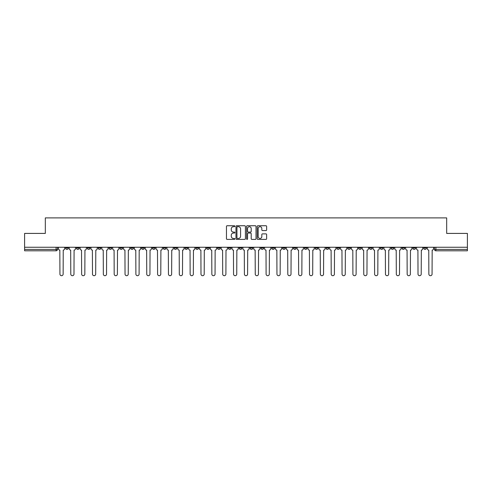 <?xml version="1.0" encoding="UTF-8"?>
<svg xmlns="http://www.w3.org/2000/svg" width="492" height="492" viewBox="0 0 492 492"><rect width="100%" height="100%" fill="white"/><g stroke="black" fill="none" stroke-linecap="round" stroke-linejoin="round"><path stroke-width="0.74" d="M234.868 226.228A0.48 0.48 0 0 0 234.395 225.748L227.138 225.748A0.683 0.683 0 0 0 226.455 226.431L226.455 238.718A0.683 0.683 0 0 0 227.138 239.401L234.395 239.401A0.48 0.48 0 0 0 234.868 238.928A0.48 0.48 0 0 0 234.395 238.448L233.454 238.448A2.183 2.183 0 0 1 231.271 236.265L231.271 235.237A2.183 2.183 0 0 1 233.454 233.054L234.395 233.054A0.48 0.48 0 0 0 234.868 232.575A0.48 0.48 0 0 0 234.395 232.095L233.454 232.095A2.183 2.183 0 0 1 231.271 229.912L231.271 228.891A2.183 2.183 0 0 1 233.454 226.701L234.395 226.701A0.48 0.48 0 0 0 234.868 226.228M423.649 247.255L423.649 248.017L426.429 248.017A1.39 1.39 0 0 1 425.039 249.407A1.39 1.39 0 0 1 423.649 248.017L423.649 247.255M358.545 247.255L358.545 248.017L361.325 248.017A1.39 1.39 0 0 1 359.935 249.407A1.39 1.39 0 0 1 358.545 248.017L358.545 247.255M347.69 247.255L347.69 248.017L350.476 248.017A1.39 1.39 0 0 1 349.086 249.407A1.39 1.39 0 0 1 347.69 248.017L347.69 247.255M282.586 247.255L282.586 248.017L285.372 248.017A1.39 1.39 0 0 1 283.976 249.407A1.39 1.39 0 0 1 282.586 248.017L282.586 247.255M271.738 247.255L271.738 248.017L274.518 248.017A1.39 1.39 0 0 1 273.128 249.407A1.39 1.39 0 0 1 271.738 248.017L271.738 247.255M260.883 247.255L260.883 248.017L263.669 248.017A1.39 1.39 0 0 1 262.279 249.407A1.39 1.39 0 0 1 260.883 248.017L260.883 247.255M239.186 247.255L239.186 248.017L241.966 248.017A1.39 1.39 0 0 1 240.576 249.407A1.39 1.39 0 0 1 239.186 248.017L239.186 247.255M217.482 248.017L217.482 247.255L217.482 248.017A1.39 1.39 0 0 0 218.872 249.407A1.39 1.39 0 0 1 217.482 248.017L220.262 248.017A1.39 1.39 0 0 1 218.872 249.407A1.39 1.39 0 0 0 220.262 248.017L220.262 247.255L220.262 248.017M206.628 248.017L206.628 247.255L206.628 248.017A1.39 1.39 0 0 0 208.024 249.407A1.39 1.39 0 0 1 206.628 248.017L209.414 248.017A1.39 1.39 0 0 1 208.024 249.407M195.779 248.017L195.779 247.255L195.779 248.017A1.39 1.39 0 0 0 197.169 249.407A1.39 1.39 0 0 1 195.779 248.017L198.565 248.017A1.39 1.39 0 0 1 197.169 249.407A1.39 1.39 0 0 0 198.565 248.017L198.565 247.255L198.565 248.017M184.93 247.255L184.93 248.017L187.71 248.017A1.39 1.39 0 0 1 186.32 249.407A1.39 1.39 0 0 1 184.93 248.017L184.93 247.255M174.076 247.255L174.076 248.017L176.862 248.017A1.39 1.39 0 0 1 175.472 249.407A1.39 1.39 0 0 1 174.076 248.017L174.076 247.255M163.227 247.255L163.227 248.017L166.007 248.017A1.39 1.39 0 0 1 164.617 249.407A1.39 1.39 0 0 1 163.227 248.017L163.227 247.255M152.379 248.017L152.379 247.255L152.379 248.017A1.39 1.39 0 0 0 153.768 249.407A1.39 1.39 0 0 1 152.379 248.017L155.158 248.017A1.39 1.39 0 0 1 153.768 249.407M130.675 248.017L130.675 247.255L130.675 248.017A1.39 1.39 0 0 0 132.065 249.407A1.39 1.39 0 0 1 130.675 248.017L133.455 248.017A1.39 1.39 0 0 1 132.065 249.407A1.39 1.39 0 0 0 133.455 248.017L133.455 247.255L133.455 248.017M119.827 248.017L119.827 247.255L119.827 248.017A1.39 1.39 0 0 0 121.216 249.407A1.39 1.39 0 0 1 119.827 248.017L122.606 248.017A1.39 1.39 0 0 1 121.216 249.407A1.39 1.39 0 0 0 122.606 248.017L122.606 247.255L122.606 248.017M108.972 248.017L108.972 247.255L108.972 248.017A1.39 1.39 0 0 0 110.362 249.407A1.39 1.39 0 0 1 108.972 248.017L111.758 248.017A1.39 1.39 0 0 1 110.362 249.407A1.39 1.39 0 0 0 111.758 248.017L111.758 247.255L111.758 248.017M98.123 248.017L98.123 247.255L98.123 248.017A1.39 1.39 0 0 0 99.513 249.407A1.39 1.39 0 0 1 98.123 248.017L100.903 248.017A1.39 1.39 0 0 1 99.513 249.407M87.269 248.017L87.269 247.255L87.269 248.017A1.39 1.39 0 0 0 88.665 249.407A1.39 1.39 0 0 1 87.269 248.017L90.054 248.017A1.39 1.39 0 0 1 88.665 249.407A1.39 1.39 0 0 0 90.054 248.017L90.054 247.255L90.054 248.017M76.42 248.017L76.42 247.255L76.42 248.017A1.39 1.39 0 0 0 77.81 249.407A1.39 1.39 0 0 1 76.42 248.017L79.2 248.017A1.39 1.39 0 0 1 77.81 249.407A1.39 1.39 0 0 0 79.2 248.017L79.2 247.255L79.2 248.017M265.951 230.563A0.683 0.683 0 0 0 266.633 229.881L266.633 226.431A0.683 0.683 0 0 0 265.951 225.748L257.894 225.748A0.683 0.683 0 0 0 257.211 226.431L257.211 238.718A0.683 0.683 0 0 0 257.894 239.401L265.951 239.401A0.683 0.683 0 0 0 266.633 238.718L266.633 234.555A0.683 0.683 0 0 0 265.951 233.872L262.507 233.872A0.683 0.683 0 0 0 261.824 234.555L261.824 236.621A1.827 1.827 0 0 1 259.997 238.448A1.827 1.827 0 0 1 258.171 236.621L258.171 228.528A1.827 1.827 0 0 1 259.997 226.701A1.827 1.827 0 0 1 261.824 228.528L261.824 229.881A0.683 0.683 0 0 0 262.507 230.563L265.951 230.563M24.6 247.255L24.6 233.411L45.325 233.411L45.325 217.901L446.674 217.901L446.674 233.411L467.4 233.411L467.4 247.255L24.6 247.255L24.6 249.407L57.502 249.407L57.502 247.255L57.502 249.407A1.39 1.39 0 0 1 56.106 250.797L24.6 250.797L24.6 249.407M245.403 226.431A0.683 0.683 0 0 0 244.721 225.748L236.664 225.748A0.683 0.683 0 0 0 235.982 226.431L235.982 238.718A0.683 0.683 0 0 0 236.664 239.401L244.721 239.401A0.683 0.683 0 0 0 245.403 238.718L245.403 226.431M247.279 225.748L255.336 225.748A0.683 0.683 0 0 1 256.018 226.431L256.018 238.718A0.683 0.683 0 0 1 255.336 239.401L251.892 239.401A0.683 0.683 0 0 1 251.203 238.718L251.203 233.737A0.683 0.683 0 0 0 250.52 233.054L248.239 233.054A0.683 0.683 0 0 0 247.556 233.737L247.556 238.928A0.48 0.48 0 0 1 247.076 239.401A0.48 0.48 0 0 1 246.597 238.928L246.597 226.431A0.683 0.683 0 0 1 247.279 225.748M434.498 247.255L434.498 249.407L467.4 249.407L467.4 250.797L435.894 250.797A1.39 1.39 0 0 1 434.498 249.407A1.39 1.39 0 0 0 435.894 250.797L435.894 247.255M467.4 247.255L467.4 249.407M426.429 247.255L426.429 248.017A1.39 1.39 0 0 1 425.039 249.407M415.58 247.255L415.58 248.017A1.39 1.39 0 0 1 414.19 249.407A1.39 1.39 0 0 1 412.8 248.017L415.58 248.017M412.8 247.255L412.8 248.017M404.731 247.255L404.731 248.017A1.39 1.39 0 0 1 403.335 249.407A1.39 1.39 0 0 1 401.946 248.017L404.731 248.017M401.946 247.255L401.946 248.017M393.877 247.255L393.877 248.017A1.39 1.39 0 0 1 392.487 249.407A1.39 1.39 0 0 1 391.097 248.017A1.39 1.39 0 0 0 392.487 249.407M391.097 247.255L391.097 248.017L393.877 248.017M383.028 247.255L383.028 248.017A1.39 1.39 0 0 1 381.638 249.407A1.39 1.39 0 0 1 380.242 248.017L383.028 248.017M380.242 247.255L380.242 248.017M372.173 247.255L372.173 248.017A1.39 1.39 0 0 1 370.784 249.407A1.39 1.39 0 0 1 369.394 248.017L372.173 248.017M369.394 247.255L369.394 248.017M361.325 247.255L361.325 248.017M350.476 247.255L350.476 248.017L350.476 247.255M339.621 247.255L339.621 248.017A1.39 1.39 0 0 1 338.232 249.407A1.39 1.39 0 0 1 336.842 248.017L339.621 248.017M336.842 247.255L336.842 248.017M328.773 247.255L328.773 248.017A1.39 1.39 0 0 1 327.383 249.407A1.39 1.39 0 0 1 325.993 248.017L328.773 248.017M325.993 247.255L325.993 248.017M317.924 247.255L317.924 248.017A1.39 1.39 0 0 1 316.528 249.407A1.39 1.39 0 0 1 315.138 248.017L317.924 248.017M315.138 247.255L315.138 248.017M307.07 247.255L307.07 248.017A1.39 1.39 0 0 1 305.68 249.407A1.39 1.39 0 0 1 304.29 248.017L307.07 248.017M304.29 247.255L304.29 248.017M296.221 247.255L296.221 248.017A1.39 1.39 0 0 1 294.831 249.407A1.39 1.39 0 0 1 293.435 248.017L296.221 248.017M293.435 247.255L293.435 248.017M285.372 247.255L285.372 248.017A1.39 1.39 0 0 1 283.976 249.407M274.518 247.255L274.518 248.017M263.669 248.017L263.669 247.255L263.669 248.017A1.39 1.39 0 0 1 262.279 249.407M252.814 247.255L252.814 248.017A1.39 1.39 0 0 1 251.424 249.407A1.39 1.39 0 0 1 250.034 248.017A1.39 1.39 0 0 0 251.424 249.407A1.39 1.39 0 0 0 252.814 248.017L250.034 248.017L250.034 247.255M241.966 248.017L241.966 247.255L241.966 248.017A1.39 1.39 0 0 1 240.576 249.407M231.117 247.255L231.117 248.017A1.39 1.39 0 0 1 229.721 249.407A1.39 1.39 0 0 1 228.331 248.017A1.39 1.39 0 0 0 229.721 249.407M228.331 247.255L228.331 248.017L231.117 248.017M209.414 247.255L209.414 248.017L209.414 247.255M187.71 248.017L187.71 247.255L187.71 248.017A1.39 1.39 0 0 1 186.32 249.407M176.862 248.017L176.862 247.255L176.862 248.017A1.39 1.39 0 0 1 175.472 249.407M166.007 248.017L166.007 247.255L166.007 248.017A1.39 1.39 0 0 1 164.617 249.407M155.158 247.255L155.158 248.017L155.158 247.255M144.31 248.017L144.31 247.255L144.31 248.017A1.39 1.39 0 0 1 142.914 249.407A1.39 1.39 0 0 1 141.524 248.017L144.31 248.017A1.39 1.39 0 0 1 142.914 249.407M141.524 247.255L141.524 248.017M100.903 247.255L100.903 248.017L100.903 247.255M68.351 247.255L68.351 248.017A1.39 1.39 0 0 1 66.961 249.407A1.39 1.39 0 0 1 65.571 248.017A1.39 1.39 0 0 0 66.961 249.407A1.39 1.39 0 0 0 68.351 248.017L68.351 247.255M65.571 247.255L65.571 248.017L68.351 248.017M56.106 247.255L56.106 250.797A1.39 1.39 0 0 0 57.502 249.407M237.415 226.701A0.48 0.48 0 0 0 236.935 227.181L236.935 237.968A0.48 0.48 0 0 0 237.415 238.448L238.405 238.448A2.183 2.183 0 0 0 240.588 236.265L240.588 228.891A2.183 2.183 0 0 0 238.405 226.701L237.415 226.701M251.203 228.565A1.827 1.827 0 0 0 249.382 226.738A1.827 1.827 0 0 0 247.556 228.565L247.556 231.412A0.683 0.683 0 0 0 248.239 232.095L250.52 232.095A0.683 0.683 0 0 0 251.203 231.412L251.203 228.565M58.437 247.255L58.437 248.712A1.39 1.39 139.8 0 0 59.833 250.102L59.938 274.099A1.599 1.599 139.8 0 0 61.537 275.698A1.599 1.599 139.8 0 0 63.136 274.099L63.24 250.102A1.39 1.39 139.8 0 0 64.63 248.712L64.63 247.255M69.292 247.255L69.292 248.712A1.39 1.39 139.8 0 0 70.682 250.102L70.786 274.099A1.599 1.599 139.8 0 0 72.386 275.698A1.599 1.599 139.8 0 0 73.984 274.099L74.089 250.102A1.39 1.39 139.8 0 0 75.479 248.712L75.479 247.255M80.141 247.255L80.141 248.712A1.39 1.39 139.8 0 0 81.531 250.102L81.635 274.099A1.599 1.599 139.8 0 0 83.234 275.698A1.599 1.599 139.8 0 0 84.839 274.099L84.938 250.102A1.39 1.39 139.8 0 0 86.334 248.712L86.334 247.255M90.989 247.255L90.989 248.712A1.39 1.39 139.8 0 0 92.385 250.102L92.49 274.099A1.599 1.599 139.8 0 0 94.089 275.698A1.599 1.599 139.8 0 0 95.688 274.099L95.792 250.102A1.39 1.39 139.8 0 0 97.182 248.712L97.182 247.255M101.844 247.255L101.844 248.712A1.39 1.39 139.8 0 0 103.234 250.102L103.338 274.099A1.599 1.599 139.8 0 0 104.937 275.698A1.599 1.599 139.8 0 0 106.536 274.099L106.641 250.102A1.39 1.39 139.8 0 0 108.031 248.712L108.031 247.255M112.693 247.255L112.693 248.712A1.39 1.39 139.8 0 0 114.082 250.102L114.187 274.099A1.599 1.599 139.8 0 0 115.792 275.698A1.599 1.599 139.8 0 0 117.391 274.099L117.496 250.102A1.39 1.39 139.8 0 0 118.886 248.712L118.886 247.255M123.547 247.255L123.547 248.712A1.39 1.39 139.8 0 0 124.937 250.102L125.042 274.099A1.599 1.599 139.8 0 0 126.641 275.698A1.599 1.599 139.8 0 0 128.24 274.099L128.344 250.102A1.39 1.39 139.8 0 0 129.734 248.712L129.734 247.255M134.396 247.255L134.396 248.712A1.39 1.39 139.8 0 0 135.786 250.102L135.89 274.099A1.599 1.599 139.8 0 0 137.489 275.698A1.599 1.599 139.8 0 0 139.088 274.099L139.193 250.102A1.39 1.39 139.8 0 0 140.589 248.712L140.589 247.255M145.245 247.255L145.245 248.712A1.39 1.39 139.8 0 0 146.641 250.102L146.745 274.099A1.599 1.599 139.8 0 0 148.344 275.698A1.599 1.599 139.8 0 0 149.943 274.099L150.048 250.102A1.39 1.39 139.8 0 0 151.438 248.712L151.438 247.255M156.099 247.255L156.099 248.712A1.39 1.39 139.8 0 0 157.489 250.102L157.594 274.099A1.599 1.599 139.8 0 0 159.193 275.698A1.599 1.599 139.8 0 0 160.792 274.099L160.896 250.102A1.39 1.39 139.8 0 0 162.286 248.712L162.286 247.255M166.948 247.255L166.948 248.712A1.39 1.39 139.8 0 0 168.338 250.102L168.442 274.099A1.599 1.599 139.8 0 0 170.041 275.698A1.599 1.599 139.8 0 0 171.647 274.099L171.745 250.102A1.39 1.39 139.8 0 0 173.141 248.712L173.141 247.255M177.797 247.255L177.797 248.712A1.39 1.39 139.8 0 0 179.193 250.102L179.297 274.099A1.599 1.599 139.8 0 0 180.896 275.698A1.599 1.599 139.8 0 0 182.495 274.099L182.6 250.102A1.39 1.39 139.8 0 0 183.99 248.712L183.99 247.255M188.651 247.255L188.651 248.712A1.39 1.39 139.8 0 0 190.041 250.102L190.146 274.099A1.599 1.599 139.8 0 0 191.745 275.698A1.599 1.599 139.8 0 0 193.344 274.099L193.448 250.102A1.39 1.39 139.8 0 0 194.838 248.712L194.838 247.255M199.5 247.255L199.5 248.712A1.39 1.39 139.8 0 0 200.89 250.102L200.994 274.099A1.599 1.599 139.8 0 0 202.599 275.698A1.599 1.599 139.8 0 0 204.198 274.099L204.303 250.102A1.39 1.39 139.8 0 0 205.693 248.712L205.693 247.255M210.355 247.255L210.355 248.712A1.39 1.39 139.8 0 0 211.745 250.102L211.849 274.099A1.599 1.599 139.8 0 0 213.448 275.698A1.599 1.599 139.8 0 0 215.047 274.099L215.152 250.102A1.39 1.39 139.8 0 0 216.542 248.712L216.542 247.255M221.203 247.255L221.203 248.712A1.39 1.39 139.8 0 0 222.593 250.102L222.698 274.099A1.599 1.599 139.8 0 0 224.297 275.698A1.599 1.599 139.8 0 0 225.896 274.099L226 250.102A1.39 1.39 139.8 0 0 227.396 248.712L227.396 247.255M232.052 247.255L232.052 248.712A1.39 1.39 139.8 0 0 233.448 250.102L233.546 274.099A1.599 1.599 139.8 0 0 235.151 275.698A1.599 1.599 139.8 0 0 236.75 274.099L236.855 250.102A1.39 1.39 139.8 0 0 238.245 248.712L238.245 247.255M242.907 247.255L242.907 248.712A1.39 1.39 139.8 0 0 244.296 250.102L244.401 274.099A1.599 1.599 139.8 0 0 246 275.698A1.599 1.599 139.8 0 0 247.599 274.099L247.704 250.102A1.39 1.39 139.8 0 0 249.093 248.712L249.093 247.255M253.755 247.255L253.755 248.712A1.39 1.39 139.8 0 0 255.145 250.102L255.25 274.099A1.599 1.599 139.8 0 0 256.849 275.698A1.599 1.599 139.8 0 0 258.454 274.099L258.552 250.102A1.39 1.39 139.8 0 0 259.948 248.712L259.948 247.255M264.604 247.255L264.604 248.712A1.39 1.39 139.8 0 0 266 250.102L266.104 274.099A1.599 1.599 139.8 0 0 267.703 275.698A1.599 1.599 139.8 0 0 269.302 274.099L269.407 250.102A1.39 1.39 139.8 0 0 270.797 248.712L270.797 247.255M275.458 247.255L275.458 248.712A1.39 1.39 139.8 0 0 276.848 250.102L276.953 274.099A1.599 1.599 139.8 0 0 278.552 275.698A1.599 1.599 139.8 0 0 280.151 274.099L280.255 250.102A1.39 1.39 139.8 0 0 281.645 248.712L281.645 247.255M286.307 247.255L286.307 248.712A1.39 1.39 139.8 0 0 287.697 250.102L287.802 274.099A1.599 1.599 139.8 0 0 289.401 275.698A1.599 1.599 139.8 0 0 291.006 274.099L291.11 250.102A1.39 1.39 139.8 0 0 292.5 248.712L292.5 247.255M297.162 247.255L297.162 248.712A1.39 1.39 139.8 0 0 298.552 250.102L298.656 274.099A1.599 1.599 139.8 0 0 300.255 275.698A1.599 1.599 139.8 0 0 301.854 274.099L301.959 250.102A1.39 1.39 139.8 0 0 303.349 248.712L303.349 247.255M308.01 247.255L308.01 248.712A1.39 1.39 139.8 0 0 309.4 250.102L309.505 274.099A1.599 1.599 139.8 0 0 311.104 275.698A1.599 1.599 139.8 0 0 312.703 274.099L312.807 250.102A1.39 1.39 139.8 0 0 314.203 248.712L314.203 247.255M318.859 247.255L318.859 248.712A1.39 1.39 139.8 0 0 320.255 250.102L320.353 274.099A1.599 1.599 139.8 0 0 321.959 275.698A1.599 1.599 139.8 0 0 323.558 274.099L323.662 250.102A1.39 1.39 139.8 0 0 325.052 248.712L325.052 247.255M329.714 247.255L329.714 248.712A1.39 1.39 139.8 0 0 331.104 250.102L331.208 274.099A1.599 1.599 139.8 0 0 332.807 275.698A1.599 1.599 139.8 0 0 334.406 274.099L334.511 250.102A1.39 1.39 139.8 0 0 335.901 248.712L335.901 247.255M340.562 247.255L340.562 248.712A1.39 1.39 139.8 0 0 341.952 250.102L342.057 274.099A1.599 1.599 139.8 0 0 343.656 275.698A1.599 1.599 139.8 0 0 345.255 274.099L345.359 250.102A1.39 1.39 139.8 0 0 346.755 248.712L346.755 247.255M351.411 247.255L351.411 248.712A1.39 1.39 139.8 0 0 352.807 250.102L352.912 274.099A1.599 1.599 139.8 0 0 354.511 275.698A1.599 1.599 139.8 0 0 356.11 274.099L356.214 250.102A1.39 1.39 139.8 0 0 357.604 248.712L357.604 247.255M362.266 247.255L362.266 248.712A1.39 1.39 139.8 0 0 363.656 250.102L363.76 274.099A1.599 1.599 139.8 0 0 365.359 275.698A1.599 1.599 139.8 0 0 366.958 274.099L367.063 250.102A1.39 1.39 139.8 0 0 368.453 248.712L368.453 247.255M373.114 247.255L373.114 248.712A1.39 1.39 139.8 0 0 374.504 250.102L374.609 274.099A1.599 1.599 139.8 0 0 376.208 275.698A1.599 1.599 139.8 0 0 377.813 274.099L377.918 250.102A1.39 1.39 139.8 0 0 379.307 248.712L379.307 247.255M383.969 247.255L383.969 248.712A1.39 1.39 139.8 0 0 385.359 250.102L385.464 274.099A1.599 1.599 139.8 0 0 387.063 275.698A1.599 1.599 139.8 0 0 388.662 274.099L388.766 250.102A1.39 1.39 139.8 0 0 390.156 248.712L390.156 247.255M394.818 247.255L394.818 248.712A1.39 1.39 139.8 0 0 396.208 250.102L396.312 274.099A1.599 1.599 139.8 0 0 397.911 275.698A1.599 1.599 139.8 0 0 399.51 274.099L399.615 250.102A1.39 1.39 139.8 0 0 401.011 248.712L401.011 247.255M405.666 247.255L405.666 248.712A1.39 1.39 139.8 0 0 407.062 250.102L407.161 274.099A1.599 1.599 139.8 0 0 408.766 275.698A1.599 1.599 139.8 0 0 410.365 274.099L410.469 250.102A1.39 1.39 139.8 0 0 411.859 248.712L411.859 247.255M416.521 247.255L416.521 248.712A1.39 1.39 139.8 0 0 417.911 250.102L418.016 274.099A1.599 1.599 139.8 0 0 419.614 275.698A1.599 1.599 139.8 0 0 421.213 274.099L421.318 250.102A1.39 1.39 139.8 0 0 422.708 248.712L422.708 247.255M427.37 247.255L427.37 248.712A1.39 1.39 139.8 0 0 428.76 250.102L428.864 274.099A1.599 1.599 139.8 0 0 430.463 275.698A1.599 1.599 139.8 0 0 432.062 274.099L432.167 250.102A1.39 1.39 139.8 0 0 433.563 248.712L433.563 247.255"/></g></svg>
